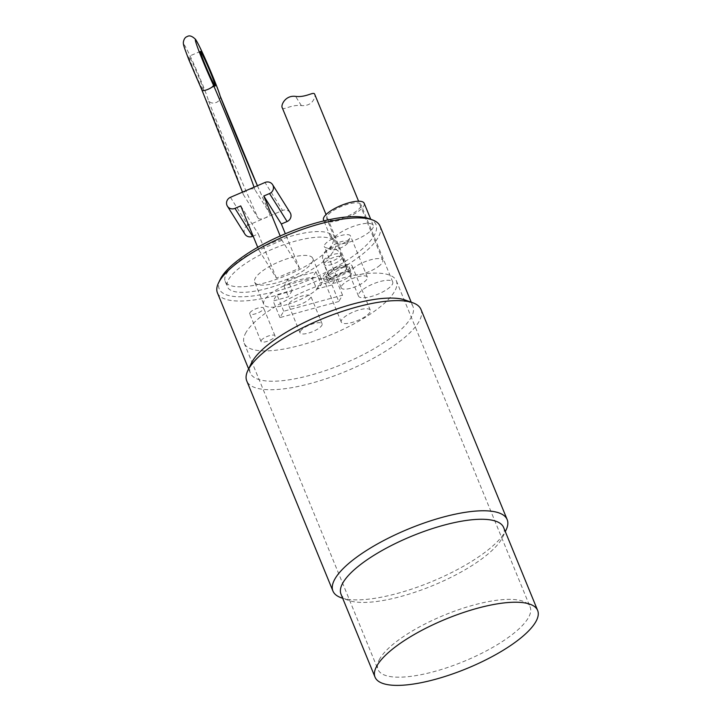 <?xml version="1.0" encoding="UTF-8"?>
<svg xmlns="http://www.w3.org/2000/svg" width="721" height="721" viewBox="0 0 721 721"><rect width="100%" height="100%" fill="white"/><g stroke="black" fill="none" stroke-linecap="round" stroke-linejoin="round"><path stroke-width="0.54" stroke-dasharray="3.6 2.7" d="M282.217 107.654L282.353 107.925C283.506 110.574 291.104 104.329 301.378 105.608C306.515 105.915 310.282 104.446 312.698 101.219C314.816 98.02 315.456 95.641 314.617 94.081M379.976 265.265A17.574 5.371 -22.3 0 1 362.6 273.926A17.574 5.371 -22.3 0 1 350.262 273.574A17.574 5.371 -22.3 0 1 364.493 261.93A17.574 5.371 -22.3 0 1 382.788 260.236A17.574 5.371 -22.3 0 1 379.976 265.265M246.14 332.237A82.23 25.127 157.7 0 0 244.185 343.205A82.23 25.127 157.7 0 0 329.794 335.247A82.23 25.127 157.7 0 0 396.343 280.793A82.23 25.127 157.7 0 0 325.414 283.236A82.23 25.127 157.7 0 0 246.14 332.237M379.958 658.507A82.23 25.127 157.7 0 0 377.993 669.476A82.23 25.127 157.7 0 0 463.612 661.518A82.23 25.127 157.7 0 0 530.16 607.073A82.23 25.127 157.7 0 0 459.223 609.506A82.23 25.127 157.7 0 0 379.958 658.507M341.015 594.203A87.881 26.848 157.7 0 0 348.585 600.404A87.881 26.848 157.7 0 0 430.194 586.633A87.881 26.848 157.7 0 0 501.537 539.227A87.881 26.848 157.7 0 0 502.6 537.244A87.881 26.848 157.7 0 0 503.637 527.511M341.051 597.7A94.163 28.768 157.7 0 0 428.481 582.947A94.163 28.768 157.7 0 0 504.925 532.152A94.163 28.768 157.7 0 0 506.07 530.025M420.983 309.453A94.163 28.768 -22.3 0 1 418.739 322.017A94.163 28.768 -22.3 0 1 327.974 378.119A94.163 28.768 -22.3 0 1 246.753 380.913M251.323 363.267A87.881 26.848 157.7 0 0 250.295 373A87.881 26.848 157.7 0 0 326.099 370.396A87.881 26.848 157.7 0 0 410.817 318.024A87.881 26.848 157.7 0 0 412.908 306.308A87.881 26.848 157.7 0 0 405.346 300.098M333.562 238.417A21.972 6.714 -22.3 0 1 330.326 236.524A21.972 6.714 -22.3 0 1 330.588 234.073A58.374 17.836 157.7 0 0 266.779 245.104A58.374 17.836 157.7 0 0 225.177 281.343A58.374 17.836 157.7 0 0 283.804 276.558A58.374 17.836 157.7 0 0 333.562 238.417L335.833 243.95A21.972 6.714 157.7 0 0 356.237 239.606A21.972 6.714 157.7 0 0 372.721 228.314A21.972 6.714 157.7 0 0 373.244 225.385A21.972 6.714 157.7 0 0 353.732 226.232A21.972 6.714 157.7 0 0 332.859 239.606A58.374 17.836 157.7 0 0 269.05 250.638A58.374 17.836 157.7 0 0 227.439 286.868A58.374 17.836 157.7 0 0 286.075 282.091A58.374 17.836 157.7 0 0 335.833 243.95M281.938 240.246L258.893 250.133L276.44 278.126L299.485 268.239L281.938 240.246L280.19 235.983M330.588 234.073L332.859 239.606M330.822 278.126C328.893 277.873 327.875 278.757 327.758 280.757C329.055 280.965 330.083 280.09 330.822 278.126M249.872 312.815A7.534 2.298 -22.3 0 1 257.136 308.327A7.534 2.298 -22.3 0 1 263.634 308.101A7.534 2.298 -22.3 0 1 257.532 313.085A7.534 2.298 -22.3 0 1 249.691 313.815A7.534 2.298 -22.3 0 1 249.872 312.815M254.684 282.163A31.391 9.589 157.7 0 0 288.887 278.486A31.391 9.589 157.7 0 0 312.761 258.343A31.391 9.589 157.7 0 0 280.081 261.381A31.391 9.589 157.7 0 0 254.684 282.163L263.76 304.28A31.391 9.589 -22.3 0 0 288.788 304.028A11.924 3.641 -22.3 0 1 288.995 303.622A11.924 3.641 -22.3 0 1 297.773 297.566A11.924 3.641 -22.3 0 1 308.822 295.105A11.924 3.641 -22.3 0 1 310.778 296.16A11.924 3.641 -22.3 0 1 301.126 304.055A11.924 3.641 -22.3 0 1 288.706 305.208A11.924 3.641 -22.3 0 1 288.788 304.028A31.391 9.589 157.7 0 0 297.953 300.603A31.391 9.589 157.7 0 0 308.822 295.105A31.391 9.589 -22.3 0 0 321.836 280.46A31.391 9.589 -22.3 0 0 312.463 277.558A31.391 9.589 157.7 0 0 284.263 285.651L287.643 279.415L315.924 271.691L312.184 278.036L316.717 289.094L320.466 282.749L335.743 278.585L331.993 284.921L316.717 289.094M258.145 218.157C258.902 219.346 261.281 219.256 265.283 217.886C268.942 215.976 270.402 214.416 269.663 213.218L254.874 189.614C254.107 188.424 251.728 188.523 247.736 189.893C244.077 191.804 242.607 193.363 243.347 194.562L258.145 218.157A133.079 6.669 -113.2 0 1 208.387 100.354C210 103.004 212.659 103.716 216.345 102.481C219.752 100.67 220.941 98.317 219.905 95.406M257.424 185.739L269.663 213.218A133.079 6.669 66.8 0 1 257.415 185.739M242.499 192.137L243.347 194.562A133.079 6.669 -113.2 0 0 201.925 90.044A31.391 1.568 66.8 0 1 184.81 48.785A31.391 1.568 66.8 0 1 192.372 60.834A31.391 1.568 66.8 0 1 208.387 100.354M193.219 68.702A18.836 0.946 66.8 0 0 203.737 90.945A18.836 0.946 66.8 0 0 197.175 73.272A18.836 0.946 66.8 0 0 188.884 56.337A18.836 0.946 66.8 0 0 193.219 68.702M230.45 197.311L247.997 225.303L265.283 217.886L282.56 210.469L265.013 182.476M290.148 212.668A6.282 5.966 -32.1 0 0 282.56 210.469M299.485 268.239L285.336 233.748M276.44 278.126L258.289 233.892L253.134 236.1M247.997 225.303A6.282 5.966 -32.1 0 0 244.942 234.163M240.742 205.9L258.289 233.892M258.893 250.133L257.73 247.312M263.76 304.28A31.391 9.589 -22.3 0 1 284.263 285.651L312.184 278.036M220.166 279.469A84.745 25.893 157.7 0 0 279.532 290.338A84.745 25.893 157.7 0 0 373.965 235.848A84.745 25.893 157.7 0 0 368.692 218.562M324.333 263.228A9.734 2.974 157.7 0 0 324.099 264.526A9.734 2.974 157.7 0 0 334.229 263.589A9.734 2.974 157.7 0 0 342.105 257.145A9.734 2.974 157.7 0 0 333.706 257.433A9.734 2.974 157.7 0 0 324.333 263.228M347.603 243.121A9.418 2.875 -22.3 0 1 339.952 248.204A9.418 2.875 -22.3 0 1 331.209 249.682A9.418 2.875 -22.3 0 1 338.023 242.779A9.418 2.875 -22.3 0 1 347.711 242.914A9.418 2.875 -22.3 0 1 347.603 243.121M324.684 244.77A14.123 4.317 -22.3 0 1 338.293 236.353A14.123 4.317 -22.3 0 1 350.478 235.938A14.123 4.317 -22.3 0 1 350.316 237.497A14.123 4.317 -22.3 0 1 350.145 237.822A14.123 4.317 -22.3 0 1 338.672 245.437A14.123 4.317 -22.3 0 1 325.559 247.654A14.123 4.317 -22.3 0 1 324.342 246.654A14.123 4.317 -22.3 0 1 324.684 244.77M328.866 274.286A9.734 2.974 157.7 0 0 328.632 275.584A9.734 2.974 157.7 0 0 338.762 274.647A9.734 2.974 157.7 0 0 346.639 268.203A9.734 2.974 157.7 0 0 338.248 268.491A9.734 2.974 157.7 0 0 328.866 274.286M329.146 274.214A9.418 2.875 157.7 0 0 328.92 275.467A9.418 2.875 157.7 0 0 338.726 274.557A9.418 2.875 157.7 0 0 346.35 268.32A9.418 2.875 157.7 0 0 338.221 268.6A9.418 2.875 157.7 0 0 329.146 274.214M328.587 280.514A12.554 3.839 157.7 0 0 328.289 282.19A12.554 3.839 157.7 0 0 341.357 280.974A12.554 3.839 157.7 0 0 351.515 272.664A12.554 3.839 157.7 0 0 340.691 273.034A12.554 3.839 157.7 0 0 328.587 280.514M326.316 274.98A12.554 3.839 -22.3 0 1 338.419 267.5A12.554 3.839 -22.3 0 1 349.252 267.13A12.554 3.839 -22.3 0 1 339.095 275.44A12.554 3.839 -22.3 0 1 326.018 276.657A12.554 3.839 -22.3 0 1 326.316 274.98M292.176 290.473L288.427 296.818L273.151 300.99L276.9 294.646L292.176 290.473L287.643 279.415M338.798 301.513L279.955 317.582L283.704 311.238L342.547 295.168L338.798 301.513L331.993 284.921M342.547 295.168L335.743 278.585M283.704 311.238L276.9 294.646M279.955 317.582L273.151 300.99M283.894 285.759L288.427 296.818M351.776 268.032A15.691 4.795 157.7 0 0 352.154 265.941A15.691 4.795 157.7 0 0 335.815 267.455A15.691 4.795 157.7 0 0 323.116 277.846A15.691 4.795 157.7 0 0 336.653 277.387A15.691 4.795 157.7 0 0 351.776 268.032M369.927 312.274A15.691 4.795 -22.3 0 1 354.795 321.629A15.691 4.795 -22.3 0 1 341.258 322.089A15.691 4.795 -22.3 0 1 353.957 311.697A15.691 4.795 -22.3 0 1 370.297 310.183A15.691 4.795 -22.3 0 1 369.927 312.274M315.924 271.691L320.466 282.749M323.522 219.941A21.972 6.714 157.7 0 0 342.475 219.283A21.972 6.714 157.7 0 0 363.645 206.197A21.972 6.714 157.7 0 0 364.177 203.268M327.154 216.156A18.521 5.66 157.7 0 0 326.712 218.625A18.521 5.66 157.7 0 0 345.99 216.832A18.521 5.66 157.7 0 0 360.978 204.575A18.521 5.66 157.7 0 0 345.008 205.124A18.521 5.66 157.7 0 0 327.154 216.156M300.333 331.272A11.924 3.641 -22.3 0 1 311.832 324.162A11.924 3.641 -22.3 0 1 322.116 323.81A11.924 3.641 -22.3 0 1 312.463 331.705A11.924 3.641 -22.3 0 1 300.044 332.859A11.924 3.641 -22.3 0 1 300.333 331.272M341.583 285.967A14.123 4.317 -22.3 0 1 355.192 277.549A14.123 4.317 -22.3 0 1 367.377 277.134A14.123 4.317 -22.3 0 1 355.949 286.489A14.123 4.317 -22.3 0 1 341.24 287.85A14.123 4.317 -22.3 0 1 341.583 285.967M261.209 340.465A7.534 2.298 -22.3 0 1 268.473 335.977A7.534 2.298 -22.3 0 1 274.971 335.752A7.534 2.298 -22.3 0 1 268.87 340.736A7.534 2.298 -22.3 0 1 261.029 341.466A7.534 2.298 -22.3 0 1 261.209 340.465M358.905 293.582A18.521 5.66 -22.3 0 1 376.759 282.542A18.521 5.66 -22.3 0 1 392.729 281.992A18.521 5.66 -22.3 0 1 377.75 294.258A18.521 5.66 -22.3 0 1 358.463 296.052A18.521 5.66 -22.3 0 1 358.905 293.582M380.021 226.115A87.881 26.848 -22.3 0 1 377.93 237.84A87.881 26.848 -22.3 0 1 293.213 290.212A87.881 26.848 -22.3 0 1 217.409 292.816M301.378 105.608L295.592 96.389M254.874 189.614A133.079 6.669 66.8 0 0 254.044 187.181M323.477 260.389A9.418 2.875 157.7 0 0 323.251 261.642A9.418 2.875 157.7 0 0 333.057 260.732A9.418 2.875 157.7 0 0 340.673 254.495A9.418 2.875 157.7 0 0 334.211 254.261A9.418 2.875 157.7 0 0 323.477 260.389M382.788 260.236L358.58 201.204M350.262 273.574L326.054 214.543M244.185 343.205L377.993 669.476M396.343 280.793L530.16 607.073M502.6 537.244L505.313 531.602M348.585 600.404L342.691 598.295M225.177 281.343L227.439 286.868M200.411 51.389L188.884 56.337M215.264 85.997L203.737 90.945M312.761 258.343L321.836 280.46M347.711 242.914L350.316 237.497M331.209 249.682L325.559 247.654M346.35 268.32L340.673 254.495A9.418 9.418 0 0 0 329.488 248.988A9.418 9.418 0 0 0 323.251 261.642L328.92 275.467M326.018 276.657L328.289 282.19M349.252 267.13L351.515 272.664M323.116 277.846L341.258 322.089M352.154 265.941L370.297 310.183M373.244 225.385L370.747 219.301M330.326 236.524L323.909 220.878M322.116 323.81L310.778 296.16M300.044 332.859L288.706 305.208M346.639 268.203L342.105 257.145M328.632 275.584L324.099 264.526M367.377 277.134L350.478 235.938M341.24 287.85L324.342 246.654M274.971 335.752L263.634 308.101M261.029 341.466L249.691 313.815M392.729 281.992L360.978 204.575M358.463 296.052L326.712 218.625M412.908 306.308L411.231 302.207M250.295 373L248.619 368.909"/><path stroke-width="1.08" d="M358.58 201.204L314.617 94.081C313.464 91.423 305.866 97.677 295.592 96.389C285.219 94.929 280.424 105.654 282.353 107.925M537.65 610.462L503.637 527.511A87.881 26.848 157.7 0 0 427.823 530.106A87.881 26.848 157.7 0 0 343.115 582.478A87.881 26.848 157.7 0 0 341.015 594.203L375.037 677.154A87.881 26.848 157.7 0 0 466.532 668.646A87.881 26.848 157.7 0 0 537.65 610.462A87.881 26.848 157.7 0 0 461.846 613.057A87.881 26.848 157.7 0 0 377.137 665.429A87.881 26.848 157.7 0 0 375.037 677.154M505.313 531.602L506.07 530.025A94.163 28.768 157.7 0 0 507.169 519.598A94.163 28.768 157.7 0 0 425.949 522.383A94.163 28.768 157.7 0 0 335.193 578.494A94.163 28.768 157.7 0 0 332.94 591.049A94.163 28.768 157.7 0 0 341.051 597.7L342.691 598.295M332.94 591.049L246.753 380.913A94.163 28.768 -22.3 0 1 247.862 370.477A94.163 28.768 -22.3 0 1 249.006 368.35A94.163 28.768 -22.3 0 1 325.441 317.555A94.163 28.768 -22.3 0 1 412.881 302.802A94.163 28.768 -22.3 0 1 420.983 309.453L507.169 519.598M412.881 302.802L405.346 300.098A87.881 26.848 157.7 0 0 321.413 314.807A87.881 26.848 157.7 0 0 251.323 363.267L247.862 370.477M254.044 187.181A133.079 6.669 66.8 0 0 213.443 85.105A31.391 1.568 -113.2 0 1 196.328 43.837A31.391 1.568 -113.2 0 1 203.89 55.896A31.391 1.568 -113.2 0 1 219.905 95.406L220.139 96.001M213.443 85.105C213.407 86.295 211.623 87.701 208.09 89.314C204.521 90.747 202.466 90.99 201.925 90.044L188.839 59.708C183.368 45.36 183.296 44.558 183.35 42.206C183.936 39.006 185.234 37.113 187.253 36.546C189.38 35.131 192.119 36.041 195.463 39.294C200.276 45.847 218.102 87.899 220.157 96.073M204.737 63.754A18.836 0.946 -113.2 0 1 200.411 51.389A18.836 0.946 -113.2 0 1 208.702 68.324A18.836 0.946 -113.2 0 1 215.264 85.997A18.836 0.946 -113.2 0 1 204.737 63.754M285.336 233.748L281.343 224.006L287.102 221.527A6.282 5.966 -32.1 0 0 290.148 212.668L272.601 184.675A6.282 5.966 147.9 0 0 265.013 182.476L230.45 197.311A6.282 5.966 147.9 0 0 227.394 206.17L244.942 234.163A6.282 5.966 -32.1 0 0 252.53 236.362L253.134 236.1M272.601 184.675A6.282 5.966 147.9 0 1 269.555 193.534L263.787 196.013L281.343 224.006M257.73 247.312L240.742 205.9L234.983 208.369A6.282 5.966 147.9 0 1 227.394 206.17M280.19 235.983L263.787 196.013M372.46 219.914L368.692 218.562A84.745 25.893 157.7 0 0 287.76 232.748A84.745 25.893 157.7 0 0 220.166 279.469L218.436 283.083A87.881 26.848 -22.3 0 1 288.526 234.622A87.881 26.848 -22.3 0 1 372.46 219.914A87.881 26.848 -22.3 0 1 380.021 226.115L411.231 302.207M370.747 219.301L364.177 203.268A21.972 6.714 157.7 0 0 341.303 205.395A21.972 6.714 157.7 0 0 323.522 219.941L323.909 220.878M248.619 368.909L217.409 292.816A87.881 26.848 -22.3 0 1 218.436 283.083M219.905 95.406A133.079 6.669 66.8 0 0 257.415 185.739M269.555 193.534L287.102 221.527M252.53 236.362L234.983 208.369M326.054 214.543L282.217 107.654M220.031 95.704L257.424 185.739M242.499 192.137L201.952 90.143"/></g></svg>
